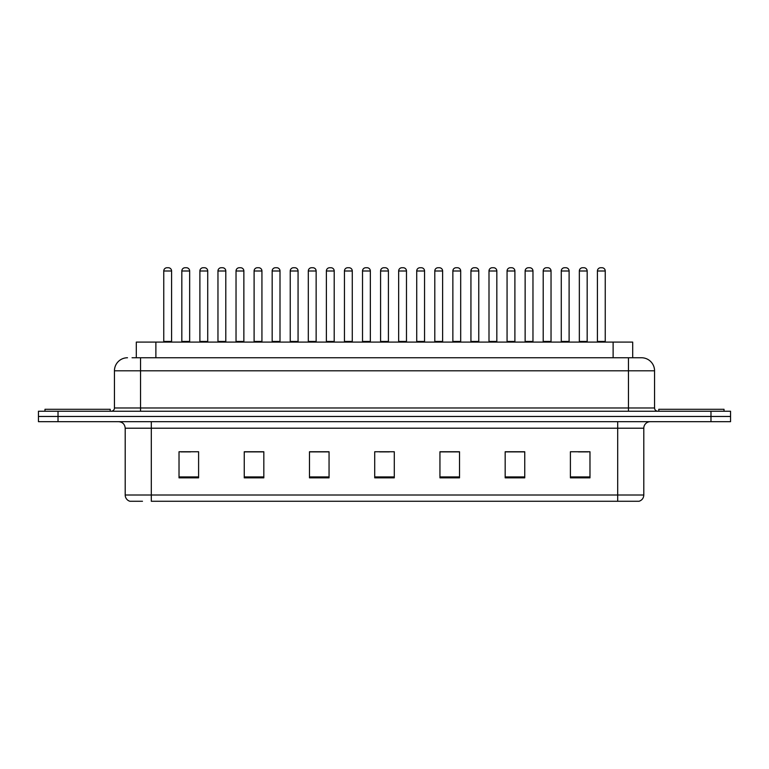 <?xml version="1.0" encoding="UTF-8"?>
<svg xmlns="http://www.w3.org/2000/svg" width="769" height="769" viewBox="0 0 769 769"><rect width="100%" height="100%" fill="white"/><g stroke="black" fill="none" stroke-linecap="round" stroke-linejoin="round"><path stroke-width="1.15" d="M136.305 357.758L136.305 342.099L632.695 342.099L632.695 357.758M142.476 501.263L130.23 501.263M643.797 495.005C643.615 498.129 642.048 500.215 639.097 501.263L617.699 501.263L617.699 495.005L643.797 495.005L643.797 428.208A6.527 6.527 0 0 1 650.314 421.681M129.903 501.263A6.527 6.527 0 0 1 125.203 495.005L125.203 428.208C124.818 424.248 122.646 422.066 118.686 421.681M58.021 411.242L730.55 411.242L730.55 416.462L38.45 416.462L38.45 421.681L58.021 421.681L58.021 416.462L38.45 416.462L38.45 411.242L58.021 411.242L58.021 416.462L730.55 416.462L730.55 421.681L58.021 421.681M589.977 477.847L589.977 451.749L570.406 451.749L570.406 477.847L589.977 477.847M524.746 477.847L524.746 451.749L505.175 451.749L505.175 477.847L524.746 477.847M459.516 477.847L459.516 451.749L439.945 451.749L439.945 477.847L459.516 477.847M198.594 477.847L198.594 451.749L179.023 451.749L179.023 477.847L198.594 477.847M263.825 477.847L263.825 451.749L244.254 451.749L244.254 477.847L263.825 477.847M329.055 477.847L329.055 451.749L309.484 451.749L309.484 477.847L329.055 477.847M394.286 477.847L394.286 451.749L374.714 451.749L374.714 477.847L394.286 477.847M617.699 501.263L151.301 501.263L151.301 495.005L617.699 495.005L617.699 428.208L125.203 428.208M524.16 451.884L515.874 451.884M506.089 451.884L524.746 451.884M578.365 451.884L588.15 451.884M325.402 451.884L317.116 451.884M244.254 451.884L262.911 451.884M253.126 451.884L244.84 451.884M180.85 451.884L190.635 451.884M451.884 451.884L443.598 451.884M379.607 451.884L389.393 451.884M329.055 451.884L309.484 451.884M459.516 451.884L439.945 451.884M132.355 357.758L636.943 357.758M132.057 357.758L140.535 357.758L140.535 370.802L114.446 370.802L114.446 407.983A3.259 3.259 0 0 1 111.178 411.242M127.491 357.758A13.044 13.044 0 0 0 114.446 370.802M641.509 357.758A13.044 13.044 0 0 1 654.554 370.802L628.465 370.802L628.465 357.758L641.308 357.758M654.554 370.802L654.554 407.983C654.727 409.944 655.822 411.031 657.822 411.242M171.583 270.996L163.759 270.996A3.259 3.259 0 0 1 167.017 267.737L168.324 267.737A3.259 3.259 0 0 1 171.583 270.996L171.583 341.446A0.654 0.654 0 0 0 172.237 342.099M163.759 270.996L163.759 341.446A0.654 0.654 0 0 1 163.105 342.099M181.83 270.996A3.259 3.259 0 0 1 185.089 267.737L186.396 267.737A3.259 3.259 0 0 1 189.655 270.996L181.83 270.996L181.83 341.446A0.654 0.654 0 0 1 181.176 342.099M189.655 270.996L189.655 341.446A0.654 0.654 0 0 0 190.308 342.099M110.207 411.242L110.207 409.291L44.977 409.291L44.977 411.242M207.726 270.996L199.892 270.996A3.259 3.259 0 0 1 203.16 267.737L204.458 267.737A3.259 3.259 0 0 1 207.726 270.996L207.726 341.446A0.654 0.654 0 0 0 208.38 342.099M199.892 270.996L199.892 341.446A0.654 0.654 0 0 1 199.248 342.099M243.86 270.996L236.035 270.996A3.259 3.259 0 0 1 239.294 267.737L240.601 267.737A3.259 3.259 0 0 1 243.86 270.996L243.86 341.446A0.654 0.654 0 0 0 244.513 342.099M236.035 270.996L236.035 341.446A0.654 0.654 0 0 1 235.381 342.099M280.003 270.996L272.168 270.996A3.259 3.259 0 0 1 275.437 267.737L276.734 267.737A3.259 3.259 0 0 1 280.003 270.996L280.003 341.446A0.654 0.654 0 0 0 280.656 342.099M272.168 270.996L272.168 341.446A0.654 0.654 0 0 1 271.524 342.099M316.136 270.996L308.311 270.996A3.259 3.259 0 0 1 311.57 267.737L312.877 267.737A3.259 3.259 0 0 1 316.136 270.996L316.136 341.446A0.654 0.654 0 0 0 316.79 342.099M308.311 270.996L308.311 341.446A0.654 0.654 0 0 1 307.658 342.099M217.963 270.996A3.259 3.259 0 0 1 221.232 267.737L222.529 267.737A3.259 3.259 0 0 1 225.798 270.996L217.963 270.996L217.963 341.446A0.654 0.654 0 0 1 217.31 342.099M225.798 270.996L225.798 341.446A0.654 0.654 0 0 0 226.442 342.099M254.106 270.996A3.259 3.259 0 0 1 257.365 267.737L258.672 267.737A3.259 3.259 0 0 1 261.931 270.996L254.106 270.996L254.106 341.446A0.654 0.654 0 0 1 253.453 342.099M261.931 270.996L261.931 341.446A0.654 0.654 0 0 0 262.585 342.099M290.24 270.996A3.259 3.259 0 0 1 293.498 267.737L294.806 267.737A3.259 3.259 0 0 1 298.064 270.996L290.24 270.996L290.24 341.446A0.654 0.654 0 0 1 289.586 342.099M298.064 270.996L298.064 341.446A0.654 0.654 0 0 0 298.718 342.099M724.023 411.242L724.023 409.291L658.793 409.291L658.793 411.242M352.279 270.996L344.445 270.996A3.259 3.259 0 0 1 347.713 267.737L349.011 267.737A3.259 3.259 0 0 1 352.279 270.996L352.279 341.446A0.654 0.654 0 0 0 352.933 342.099M344.445 270.996L344.445 341.446A0.654 0.654 0 0 1 343.801 342.099M388.412 270.996L380.588 270.996A3.259 3.259 0 0 1 383.846 267.737L385.154 267.737A3.259 3.259 0 0 1 388.412 270.996L388.412 341.446A0.654 0.654 0 0 0 389.066 342.099M380.588 270.996L380.588 341.446A0.654 0.654 0 0 1 379.934 342.099M424.555 270.996L416.721 270.996A3.259 3.259 0 0 1 419.989 267.737L421.287 267.737A3.259 3.259 0 0 1 424.555 270.996L424.555 341.446A0.654 0.654 0 0 0 425.199 342.099M416.721 270.996L416.721 341.446A0.654 0.654 0 0 1 416.067 342.099M326.383 270.996A3.259 3.259 0 0 1 329.641 267.737L330.949 267.737A3.259 3.259 0 0 1 334.207 270.996L326.383 270.996L326.383 341.446A0.654 0.654 0 0 1 325.729 342.099M334.207 270.996L334.207 341.446A0.654 0.654 0 0 0 334.861 342.099M362.516 270.996A3.259 3.259 0 0 1 365.775 267.737L367.082 267.737A3.259 3.259 0 0 1 370.341 270.996L362.516 270.996L362.516 341.446A0.654 0.654 0 0 1 361.863 342.099M370.341 270.996L370.341 341.446A0.654 0.654 0 0 0 370.994 342.099M398.659 270.996A3.259 3.259 0 0 1 401.918 267.737L403.225 267.737A3.259 3.259 0 0 1 406.484 270.996L398.659 270.996L398.659 341.446A0.654 0.654 0 0 1 398.006 342.099M406.484 270.996L406.484 341.446A0.654 0.654 0 0 0 407.137 342.099M460.689 270.996L452.864 270.996A3.259 3.259 0 0 1 456.123 267.737L457.43 267.737A3.259 3.259 0 0 1 460.689 270.996L460.689 341.446A0.654 0.654 0 0 0 461.342 342.099M452.864 270.996L452.864 341.446A0.654 0.654 0 0 1 452.21 342.099M496.832 270.996L488.997 270.996A3.259 3.259 0 0 1 492.266 267.737L493.563 267.737A3.259 3.259 0 0 1 496.832 270.996L496.832 341.446A0.654 0.654 0 0 0 497.476 342.099M488.997 270.996L488.997 341.446A0.654 0.654 0 0 1 488.344 342.099M532.965 270.996L525.14 270.996A3.259 3.259 0 0 1 528.399 267.737L529.706 267.737A3.259 3.259 0 0 1 532.965 270.996L532.965 341.446A0.654 0.654 0 0 0 533.619 342.099M525.14 270.996L525.14 341.446A0.654 0.654 0 0 1 524.487 342.099M569.108 270.996L561.274 270.996A3.259 3.259 0 0 1 564.542 267.737L565.84 267.737A3.259 3.259 0 0 1 569.108 270.996L569.108 341.446A0.654 0.654 0 0 0 569.752 342.099M561.274 270.996L561.274 341.446A0.654 0.654 0 0 1 560.62 342.099M605.241 270.996L597.417 270.996A3.259 3.259 0 0 1 600.676 267.737L601.983 267.737A3.259 3.259 0 0 1 605.241 270.996L605.241 341.446A0.654 0.654 0 0 0 605.895 342.099M597.417 270.996L597.417 341.446A0.654 0.654 0 0 1 596.763 342.099M434.793 270.996A3.259 3.259 0 0 1 438.051 267.737L439.359 267.737A3.259 3.259 0 0 1 442.617 270.996L434.793 270.996L434.793 341.446A0.654 0.654 0 0 1 434.139 342.099M442.617 270.996L442.617 341.446A0.654 0.654 0 0 0 443.271 342.099M470.936 270.996A3.259 3.259 0 0 1 474.194 267.737L475.502 267.737A3.259 3.259 0 0 1 478.76 270.996L470.936 270.996L470.936 341.446A0.654 0.654 0 0 1 470.282 342.099M478.76 270.996L478.76 341.446A0.654 0.654 0 0 0 479.414 342.099M507.069 270.996A3.259 3.259 0 0 1 510.328 267.737L511.635 267.737A3.259 3.259 0 0 1 514.894 270.996L507.069 270.996L507.069 341.446A0.654 0.654 0 0 1 506.415 342.099M514.894 270.996L514.894 341.446A0.654 0.654 0 0 0 515.547 342.099M543.202 270.996A3.259 3.259 0 0 1 546.471 267.737L547.768 267.737A3.259 3.259 0 0 1 551.037 270.996L543.202 270.996L543.202 341.446A0.654 0.654 0 0 1 542.558 342.099M551.037 270.996L551.037 341.446A0.654 0.654 0 0 0 551.69 342.099M579.345 270.996A3.259 3.259 0 0 1 582.604 267.737L583.911 267.737A3.259 3.259 0 0 1 587.17 270.996L579.345 270.996L579.345 341.446A0.654 0.654 0 0 1 578.692 342.099M587.17 270.996L587.17 341.446A0.654 0.654 0 0 0 587.824 342.099M155.876 357.758L155.876 342.099M613.124 357.758L613.124 342.099M617.699 421.681L617.699 428.208L643.797 428.208M125.203 495.005L151.301 495.005L151.301 421.681M710.979 421.681L710.979 411.242M394.286 476.934L374.714 476.934M329.055 476.934L309.484 476.934M263.825 476.934L244.254 476.934M198.594 476.934L179.023 476.934M459.516 476.934L439.945 476.934M524.746 476.934L505.175 476.934M589.977 476.934L570.406 476.934M140.535 411.242L140.535 407.983L654.554 407.983M114.446 407.983L140.535 407.983L140.535 370.802L628.465 370.802L628.465 411.242M163.759 341.446L171.583 341.446M181.83 341.446L189.655 341.446M199.892 341.446L207.726 341.446M236.035 341.446L243.86 341.446M272.168 341.446L280.003 341.446M308.311 341.446L316.136 341.446M217.963 341.446L225.798 341.446M254.106 341.446L261.931 341.446M290.24 341.446L298.064 341.446M344.445 341.446L352.279 341.446M380.588 341.446L388.412 341.446M416.721 341.446L424.555 341.446M326.383 341.446L334.207 341.446M362.516 341.446L370.341 341.446M398.659 341.446L406.484 341.446M452.864 341.446L460.689 341.446M488.997 341.446L496.832 341.446M525.14 341.446L532.965 341.446M561.274 341.446L569.108 341.446M597.417 341.446L605.241 341.446M434.793 341.446L442.617 341.446M470.936 341.446L478.76 341.446M507.069 341.446L514.894 341.446M543.202 341.446L551.037 341.446M579.345 341.446L587.17 341.446"/></g></svg>
